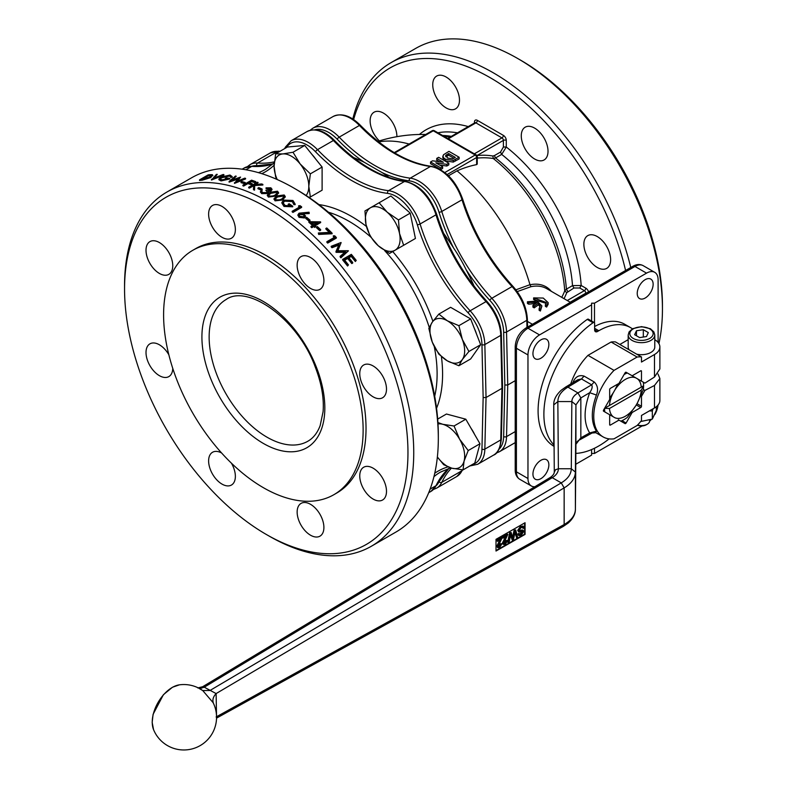 <?xml version="1.0" encoding="UTF-8"?>
<svg xmlns="http://www.w3.org/2000/svg" width="787" height="787" viewBox="0 0 787 787"><rect width="100%" height="100%" fill="white"/><g stroke="black" fill="none" stroke-linecap="round" stroke-linejoin="round"><path stroke-width="1.18" d="M124.553 288.996L124.553 285.661A204.482 118.06 60 0 1 166.903 192.048L191.487 177.852A204.482 118.06 60 0 1 293.728 187.985A204.482 118.06 60 0 1 438.32 438.428A204.482 118.06 60 0 1 395.969 532.032L371.395 546.227A204.482 118.06 60 0 1 269.144 536.095L266.252 534.432A200.4 115.699 60 0 1 124.553 288.996A200.4 115.699 60 0 1 266.262 207.188A200.4 115.699 60 0 1 407.961 452.623A200.4 115.699 60 0 1 266.252 534.432M166.903 192.048A204.482 118.06 60 0 1 371.395 310.108A204.482 118.06 60 0 1 371.395 546.227M223.882 174.576L223.882 175.176L211.536 180.007A204.482 118.06 -120 0 0 211.428 179.997L216.425 174.36A204.482 118.06 60 0 1 217.261 174.35L213.316 178.334L223.046 174.517A204.482 118.06 60 0 1 223.882 174.576L211.536 179.406A204.482 118.06 -120 0 0 211.428 179.397M217.261 174.35L214.28 177.96M227.05 179.21A204.482 118.06 -120 0 0 225.22 178.944L226.105 177.832A204.482 118.06 60 0 1 229.774 178.393L221.029 180.312L221.029 180.912L229.774 178.993L229.774 178.393M221.029 180.912L218.894 179.731L218.914 178.944L221.029 180.312M218.914 178.944L220.773 177.173L229.991 175.029L232.185 176.583L232.185 177.183L230.886 177.439L229.076 175.54L230.886 177.439M220.222 179.062L221.58 177.813L229.076 176.14M245.574 178.364L245.574 178.964L234.556 183.361A204.482 118.06 -120 0 0 234.447 183.332L238.471 178.265L229.194 181.522A204.482 118.06 -120 0 0 229.076 181.502L235.451 176.042A204.482 118.06 60 0 1 236.248 176.19L231.585 180.203L240.478 177.085A204.482 118.06 60 0 1 240.586 177.105L236.749 181.354L244.777 178.147A204.482 118.06 60 0 1 245.574 178.364L234.556 182.761A204.482 118.06 -120 0 0 234.447 182.732M238.471 178.865L229.194 182.122A204.482 118.06 -120 0 0 229.076 182.102L229.076 181.502M236.248 176.19L232.775 179.78M240.586 177.105L237.595 181.02M241.009 182.053L241.009 182.653A204.482 118.06 -120 0 1 244.344 183.656L245.239 183.145L245.239 182.535L244.344 183.056A204.482 118.06 -120 0 0 241.009 182.053L241.894 181.541A204.482 118.06 60 0 1 245.239 182.535M262.868 184.414L262.868 185.014L254.713 185.535L254.526 190.159A204.482 118.06 -120 0 0 253.483 189.726L253.65 185.102L249.459 187.522A204.482 118.06 -120 0 0 248.682 187.227L257.359 182.21A204.482 118.06 60 0 1 258.136 182.505L254.831 184.414L261.756 183.951A204.482 118.06 60 0 1 262.868 184.414L254.713 184.935L254.526 189.559A204.482 118.06 -120 0 0 253.483 189.126M248.682 187.227L248.682 187.827A204.482 118.06 -120 0 1 249.459 188.123L253.621 185.712M256.031 184.325L258.136 182.505M257.92 188.103L257.92 188.703A204.482 118.06 -120 0 1 261.254 190.179L262.14 189.667L262.14 189.067L261.254 189.578A204.482 118.06 -120 0 0 257.92 188.103L258.805 187.591A204.482 118.06 60 0 1 262.14 189.067M290.472 206.371A204.482 118.06 -120 0 0 288.17 204.807L289.055 203.695A204.482 118.06 60 0 1 292.725 206.204L283.979 205.84L283.979 206.44L292.725 206.804L292.725 206.204M281.864 203.076L283.979 205.84M281.864 203.066L283.979 206.44M281.864 202.456L283.723 200.105L292.951 200.478L295.145 204.099L295.145 204.699L293.846 204.6L292.026 200.97L293.846 204.6M283.123 203.016L284.54 201.177L292.026 201.57M297.948 215.166L299.03 217.34L297.919 214.861L299.04 213.179L309.075 212.215L309.212 213.562L303.408 213.779M299.03 217.34L304.392 217.969L305.454 216.022M316.423 227.05L316.423 227.65A204.482 118.06 -120 0 1 319.758 230.739L320.643 230.217L320.643 229.617L319.758 230.129A204.482 118.06 -120 0 0 316.423 227.05L317.309 226.528A204.482 118.06 60 0 1 320.643 229.617M332.104 233.168L332.104 233.769L318.646 234.437L318.342 232.972L329.901 232.372A204.482 118.06 -120 0 0 325.877 228.466L326.762 227.955A204.482 118.06 60 0 1 332.104 233.168L318.646 233.837L318.342 232.972M329.31 232.391A204.482 118.06 -120 0 0 325.877 229.066L325.877 228.466M341.145 242.632L337.613 250.728L348.297 250.738A204.482 118.06 60 0 1 348.415 250.866L340.889 257.231A204.482 118.06 -120 0 0 340.112 256.306L345.523 251.732L336.147 251.732A204.482 118.06 -120 0 0 335.97 251.535L339.079 244.423L331.996 247.128A204.482 118.06 -120 0 0 331.209 246.282L341.037 242.514A204.482 118.06 60 0 1 341.145 242.632L337.613 251.328M348.415 250.866L340.889 257.831A204.482 118.06 -120 0 0 340.112 256.906L340.112 256.306M345.523 252.332L336.147 252.332A204.482 118.06 -120 0 0 335.97 252.135L335.97 251.535M339.079 245.023L331.996 247.728A204.482 118.06 -120 0 0 331.209 246.882L331.209 246.282M344.676 260.202L347.677 258.47A204.482 118.06 -120 0 1 351.789 263.576L352.684 263.055L352.684 262.455L351.789 262.966A204.482 118.06 -120 0 0 347.677 257.861L344.342 259.789A204.482 118.06 60 0 1 348.454 264.894L347.559 265.406A204.482 118.06 -120 0 0 342.67 259.366L351.346 254.349A204.482 118.06 60 0 1 356.236 260.399L355.35 260.92A204.482 118.06 -120 0 0 351.238 255.814L348.562 257.349A204.482 118.06 60 0 1 352.684 262.455M342.67 259.366L342.67 259.966A204.482 118.06 -120 0 1 347.559 266.016L348.454 264.894M348.897 257.762L351.238 256.414A204.482 118.06 -120 0 1 355.35 261.52L356.236 260.399M327.658 243.104L327.658 242.504A204.482 118.06 -120 0 0 326.88 241.688L326.88 242.288A204.482 118.06 -120 0 1 327.658 243.104L336.334 238.087L336.334 237.487A204.482 118.06 60 0 0 334.721 235.825L333.324 235.825L333.324 236.425A204.482 118.06 -120 0 1 334.288 237.408M312.557 225.495A204.482 118.06 -120 0 0 308.858 222.288L308.858 221.688L320.486 221.836A204.482 118.06 60 0 1 320.643 221.973L314.643 225.436A204.482 118.06 60 0 1 315.646 226.341L314.751 226.853A204.482 118.06 -120 0 0 313.747 225.958L311.75 227.109A204.482 118.06 -120 0 0 310.973 226.42L312.97 225.259A204.482 118.06 -120 0 0 308.858 221.688M315.046 225.81L320.643 222.573L320.643 221.973M310.973 226.42L310.973 227.02A204.482 118.06 -120 0 1 311.75 227.709L313.747 226.558A204.482 118.06 -120 0 1 314.751 227.453L315.646 226.341M305.74 217.832L305.74 218.432A204.482 118.06 -120 0 1 309.075 221.206L309.97 220.694L309.97 220.094L309.075 220.606A204.482 118.06 -120 0 0 305.74 217.832L306.635 217.32A204.482 118.06 60 0 1 309.97 220.094M292.951 212.431L292.951 211.821A204.482 118.06 -120 0 0 292.174 211.26L292.174 211.86A204.482 118.06 -120 0 1 292.951 212.431L301.628 207.414L301.628 206.814A204.482 118.06 60 0 0 300.024 205.653L298.627 205.8L298.627 206.401A204.482 118.06 -120 0 1 299.493 207.03M274.033 199.062L275.057 200.842L282.602 200.016L285.219 196.829M267.364 195.392L268.377 197.075L275.932 196.091L278.549 192.953M266.813 188.821L266.813 188.221A204.482 118.06 -120 0 0 266.036 187.857L266.036 188.457A204.482 118.06 -120 0 1 266.813 188.821L269.961 188.919L269.961 188.319L270.344 189.962L265.809 190.208L267.246 191.959M269.961 188.919L270.738 189.569M260.487 191.93L261.697 193.651L267.501 193.533L268.524 192.382L268.328 191.477L271.122 190.956L271.928 189.46M267.501 193.533L268.524 192.382L268.328 191.477M261.618 192.185L262.14 190.572A204.482 118.06 60 0 0 261.363 190.208L260.438 191.635L261.697 193.051L267.501 192.933M242.898 185.191L242.898 185.791A204.482 118.06 -120 0 1 243.675 186.047L247.905 183.607A204.482 118.06 -120 0 1 251.358 184.807L252.243 184.296L252.243 183.696L251.358 184.207A204.482 118.06 -120 0 0 247.905 183.007L243.675 185.447A204.482 118.06 -120 0 0 242.898 185.191L251.574 180.174A204.482 118.06 60 0 1 255.805 181.64L254.909 182.151A204.482 118.06 -120 0 0 251.466 180.951L248.79 182.495A204.482 118.06 60 0 1 252.243 183.696M249.449 182.712L251.466 181.551A204.482 118.06 -120 0 1 254.909 182.751L255.805 181.64M202.21 180.213L202.21 179.613A204.482 118.06 -120 0 0 199.524 179.859L199.524 180.469A204.482 118.06 -120 0 1 202.21 180.213L210.867 177.547L212.392 175.265M632.404 328.828A63.393 36.596 120 0 0 630.515 327.599A63.393 36.596 120 0 0 598.818 330.737L597.52 331.484L594.628 329.822A4.092 2.361 120 0 0 595.474 331.691A4.092 2.361 120 0 0 597.52 331.484M594.628 329.822L594.628 323.487A2.046 1.18 -60 0 0 594.205 322.542L588.42 319.207A2.046 1.18 -60 0 0 587.25 319.404L593.034 322.749A2.046 1.18 -60 0 1 594.205 322.542M593.034 322.749A77.706 44.859 120 0 0 553.763 444.812M575.858 453.391A77.706 44.859 120 0 0 609.118 438.871M624.77 423.445A77.706 44.859 120 0 0 625.429 422.649M553.773 446.209A77.706 44.859 -60 0 1 541.338 387.529A77.706 44.859 -60 0 1 587.25 319.404M594.628 326.507A63.393 36.596 -60 0 1 624.73 324.254L630.515 327.599M594.49 448.246L594.49 453.45L591.598 453.45M642.133 425.944L594.49 453.45M658.011 405.108A16.36 9.444 -60 0 1 654.882 414.483M651.272 419.501A16.36 9.444 -60 0 1 649.649 421.114M534.855 486.74A16.36 9.444 -60 0 1 531.363 485.982A16.36 9.444 -60 0 1 527.969 478.496L527.969 354.947A16.36 9.444 -60 0 1 539.538 334.908L591.598 304.854L591.598 303.182L594.49 303.182L646.54 273.138A16.36 9.444 -60 0 1 654.715 272.322A16.36 9.444 -60 0 1 658.109 279.808L658.109 342.463M594.49 303.182L594.49 322.837M637.234 293.433A11.244 6.493 -60 0 1 642.143 282.11A11.244 6.493 -60 0 1 650.81 279.1A11.244 6.493 -60 0 1 650.81 292.085A11.244 6.493 -60 0 1 639.556 298.578A11.244 6.493 -60 0 1 637.234 293.433M399.521 233.493L403.662 245.269L395.025 250.246A24.535 14.166 -120 0 0 399.521 233.493A24.535 14.166 -120 0 0 387.253 212.234L398.478 219.927L399.521 233.493M389.496 253.444L378.272 245.76A24.535 14.166 -120 0 0 395.025 250.246L389.496 253.444M370.146 236.287L365.994 224.511A24.535 14.166 -120 0 0 378.272 245.76L370.146 236.287M370.49 207.748L379.127 202.761L387.253 212.234A24.535 14.166 -120 0 0 370.49 207.748A24.535 14.166 -120 0 0 365.994 224.511L364.952 210.946L370.49 207.748M398.478 219.927L410.224 213.139L390.873 195.973L379.127 202.761M410.224 213.139L415.418 238.481L403.662 245.269M300.132 163.942L310.363 173.838L308.809 186.303A24.535 14.166 -120 0 0 300.132 163.942A24.535 14.166 -120 0 0 282.779 153.927L293.01 152.255L300.132 163.942M306.104 195.491A24.535 14.166 -120 0 0 308.809 186.303L310.363 196.976L308.809 197.291M276.847 179.377L275.657 176.937L274.102 166.264L275.657 153.809L282.779 153.927A24.535 14.166 -120 0 0 274.102 166.264A24.535 14.166 -120 0 0 277.231 179.544M293.01 152.255L304.756 145.467L287.412 147.021L275.657 153.809M304.756 145.467L322.109 167.06L310.363 173.838M322.109 167.06L322.109 190.188L310.363 196.976M312.016 154.498A22.498 12.986 60 0 1 315.587 158.944M437.375 456.932A24.535 14.166 -120 0 0 451.807 468.186L443.681 464.704L437.375 456.991M464.074 461.103L463.031 469.888L451.807 468.186A24.535 14.166 -120 0 0 464.074 461.103A24.535 14.166 -120 0 0 459.588 439.156L468.216 450.538L464.074 461.103M437.926 422.55L442.825 424.301A24.535 14.166 -120 0 0 438.005 423.957M454.05 425.993L459.588 439.156A24.535 14.166 -120 0 0 442.825 424.301L454.05 425.993L465.806 419.205L479.972 443.75L468.216 450.538M479.972 443.75L474.787 463.1L463.031 469.888M437.68 419.087L446.455 414.021L465.806 419.205M471.157 428.472A22.498 12.986 60 0 1 474.62 434.483M462.343 359.511L458.89 365.739L447.321 360.849A24.535 14.166 -120 0 0 462.343 359.511A24.535 14.166 -120 0 0 462.343 339.472L468.904 351.494L462.343 359.511M438.851 354.18L432.289 342.158A24.535 14.166 -120 0 0 447.321 360.849L438.851 354.18M428.836 328.356L432.289 322.129A24.535 14.166 -120 0 0 432.289 342.158L428.836 328.356M447.321 320.781L458.89 325.67L462.343 339.472A24.535 14.166 -120 0 0 447.321 320.781A24.535 14.166 -120 0 0 432.289 322.129L438.851 314.102L447.321 320.781M438.851 314.102L450.607 307.314L470.636 318.883L458.89 325.67M470.636 318.883L480.66 344.706L468.904 351.494M480.66 344.706L470.636 358.961L458.89 365.739M474.404 328.592A22.498 12.986 60 0 1 476.469 333.904M163.598 314.879A141.099 81.464 60 0 1 192.815 250.286A141.099 81.464 60 0 1 333.914 331.75A141.099 81.464 60 0 1 333.914 494.669A141.099 81.464 60 0 1 225.18 456.863A141.099 81.464 60 0 1 163.598 314.879M502.549 387.489L501.949 388.335L500.758 439.933A34.766 20.069 60 0 1 493.567 455.112C497.62 453.735 500.217 448.403 501.358 439.107A2.046 1.21 -178.7 0 1 500.758 439.933L484.851 449.111L486.041 397.524L501.949 388.335L500.758 335.37A2.046 1.151 178.7 0 0 501.358 334.534L502.549 387.489L501.358 439.107M450.764 249.784L463.327 271.535M436.618 214.103A2.046 0.61 162.8 0 1 435.988 214.812A137.007 79.103 -120 0 0 486.032 301.608L470.124 310.786A2.046 0.61 137.3 0 0 468.108 312.823A32.72 18.888 60 0 1 481.959 344.598A2.046 1.151 178.7 0 0 484.851 344.558A34.766 20.069 -120 0 0 470.124 310.786A137.007 79.103 60 0 1 420.091 223.99A34.766 20.069 -120 0 0 388.532 190.68A137.007 79.103 60 0 1 317.495 149.668A34.766 20.069 -120 0 0 291.101 140.765L307.009 131.586C315.489 127.691 324.598 130.603 334.337 140.312C358.144 164.424 381.764 178.088 405.216 181.325C419.392 184.748 429.859 195.678 436.618 214.103C447.046 246.862 463.818 275.962 486.956 301.411A2.046 0.61 137.3 0 0 486.032 301.608A34.766 20.069 60 0 1 500.758 335.37L484.851 344.558L486.041 397.524L483.149 397.524L481.959 449.072A32.72 18.888 60 0 1 472.357 464.507M221.993 237.29A18.918 10.92 60 0 1 209.637 220.626A18.918 10.92 60 0 1 212.529 205.466A18.918 10.92 60 0 1 231.447 216.386A18.918 10.92 60 0 1 231.447 238.225A18.918 10.92 60 0 1 221.993 237.29M373.127 396.835A18.918 10.92 60 0 1 360.771 380.17A18.918 10.92 60 0 1 363.673 365.011A18.918 10.92 60 0 1 382.58 375.93A18.918 10.92 60 0 1 382.58 397.769A18.918 10.92 60 0 1 373.127 396.835M310.521 535.209A18.918 10.92 60 0 1 298.165 518.544A18.918 10.92 60 0 1 301.067 503.385A18.918 10.92 60 0 1 319.984 514.304A18.918 10.92 60 0 1 319.984 536.144A18.918 10.92 60 0 1 310.521 535.209M172.756 368.385A18.918 10.92 60 0 1 168.841 376.599A18.918 10.92 60 0 1 159.387 375.665A18.918 10.92 60 0 1 147.031 359A18.918 10.92 60 0 1 149.933 343.84A18.918 10.92 60 0 1 168.831 354.74M231.457 463.209A18.918 10.92 60 0 1 231.447 485.038A18.918 10.92 60 0 1 221.993 484.094A18.918 10.92 60 0 1 209.637 467.429A18.918 10.92 60 0 1 212.529 452.269A18.918 10.92 60 0 1 221.6 452.987M373.127 499.066A18.918 10.92 60 0 1 360.771 482.401A18.918 10.92 60 0 1 363.673 467.242A18.918 10.92 60 0 1 382.58 478.162A18.918 10.92 60 0 1 382.58 500.001A18.918 10.92 60 0 1 373.127 499.066M310.521 288.406A18.918 10.92 60 0 1 298.165 271.741A18.918 10.92 60 0 1 301.067 256.582A18.918 10.92 60 0 1 319.984 267.501A18.918 10.92 60 0 1 319.984 289.341A18.918 10.92 60 0 1 310.521 288.406M159.387 273.433A18.918 10.92 60 0 1 147.031 256.769A18.918 10.92 60 0 1 149.933 241.609A18.918 10.92 60 0 1 168.841 252.529A18.918 10.92 60 0 1 168.841 274.368A18.918 10.92 60 0 1 159.387 273.433M293.728 187.985L296.62 189.657A200.4 115.699 60 0 1 438.32 435.083L438.32 438.428M192.815 250.286L195.707 248.613A141.099 81.464 60 0 1 336.806 330.078A141.099 81.464 60 0 1 336.806 492.996L333.914 494.669M389.319 177.596A173.809 100.352 -120 0 0 382.138 172.609L364.381 162.358A173.809 100.352 -120 0 0 353.461 157.538M474.108 286.143A173.809 100.352 -120 0 0 466.219 269.862C462.461 262.169 458.27 254.919 453.656 248.112A173.809 100.352 -120 0 0 443.504 233.129M532.947 474.059A11.244 6.493 -60 0 1 537.855 462.746A11.244 6.493 -60 0 1 546.522 459.726A11.244 6.493 -60 0 1 546.522 472.721A11.244 6.493 -60 0 1 535.268 479.214A11.244 6.493 -60 0 1 532.947 474.059M532.947 353.638A11.244 6.493 -60 0 1 537.855 342.325A11.244 6.493 -60 0 1 546.522 339.305A11.244 6.493 -60 0 1 546.522 352.291A11.244 6.493 -60 0 1 535.268 358.793A11.244 6.493 -60 0 1 532.947 353.638M575.769 464.261L591.598 455.122L591.598 449.564M591.598 321.037L591.598 304.854M625.586 270.492A200.4 115.699 -120 0 0 487.635 76.241A200.4 115.699 -120 0 0 353.638 119.555M534.648 159.013A18.918 10.92 60 0 1 522.293 142.339A18.918 10.92 60 0 1 525.185 127.189A18.918 10.92 60 0 1 544.102 138.109A18.918 10.92 60 0 1 544.102 159.948A18.918 10.92 60 0 1 534.648 159.013M379.393 140.912A18.918 10.92 60 0 1 374.051 112.216A18.918 10.92 60 0 1 388.778 117.44A18.918 10.92 60 0 1 396.874 136.692M446.111 107.898A18.918 10.92 60 0 1 433.755 91.223A18.918 10.92 60 0 1 436.657 76.073A18.918 10.92 60 0 1 455.565 86.993A18.918 10.92 60 0 1 455.565 108.832A18.918 10.92 60 0 1 446.111 107.898M597.244 267.442A18.918 10.92 60 0 1 584.889 250.778A18.918 10.92 60 0 1 587.791 235.618A18.918 10.92 60 0 1 606.708 246.538A18.918 10.92 60 0 1 606.708 268.377A18.918 10.92 60 0 1 597.244 267.442M450.095 137.086A123.638 71.381 -120 0 0 449.869 137.036L449.869 137.036A146.205 146.205 0 0 0 443.386 135.954M475.073 122.87L474.895 122.762A2.046 1.18 60 0 1 475.919 122.87L501.949 137.892A2.046 1.18 60 0 1 503.395 140.401L503.395 147.021L506.287 147.021L506.287 140.401A4.092 2.361 -120 0 0 503.395 135.394L477.365 120.362A4.092 2.361 -120 0 0 474.472 122.034L474.472 123.008M501.683 154.409L506.287 147.021A128.822 74.381 -120 0 1 581.18 285.494L572.503 285.622A122.693 70.84 -120 0 0 501.683 154.409L500.502 152.088L494.374 155.619L495.564 157.951L501.683 154.409M494.374 155.619L492.829 155.993L493.292 158.531L495.564 157.951A122.693 70.84 -120 0 1 566.384 289.163L564.732 290.865A123.638 71.381 -120 0 0 493.292 158.531A144.513 83.432 -60 0 0 477.916 158.049L477.237 156.977M492.829 155.993A146.539 84.603 120 0 0 477.237 155.492L477.138 156.052M477.237 158.098L477.916 158.049M506.287 140.401A2.046 1.18 180 0 0 503.395 140.401L476.932 155.6M409.112 144.051A145.182 83.825 -120 0 0 378.704 141.896M447.173 174.527L476.637 157.508L476.637 164.621L477.237 164.07L477.237 156.682A2.046 2.046 0 0 0 476.214 154.911A2.046 1.18 -60 0 0 475.2 155.009A2.046 1.18 60 0 1 476.637 157.508A2.046 1.18 0 0 0 477.237 156.682M476.637 164.621A142.732 82.409 120 0 0 457.04 170.858L448.511 175.776M551.303 291.308A56.467 32.601 120 0 0 529.976 284.766L529.966 284.687A145.182 83.825 -120 0 0 457.04 170.858M517.226 291.603L530.969 286.684L529.976 284.766M529.966 284.687L515.888 289.813M588.519 291.888A4.092 2.361 -120 0 0 585.813 288.16L581.18 285.494L579.744 287.993L584.367 290.669A2.046 1.18 60 0 1 585.813 293.167L585.813 293.453M561.741 297.338A145.861 84.209 180 0 0 564.732 290.865L566.729 292.675L573.949 287.993L579.744 287.993M546.257 303.369L533.616 299.552L533.616 297.88L546.414 302.533L545.371 304.667L546.631 305.395L548.155 302.611L543.256 298.057L533.616 297.88M548.155 302.611L548.155 304.284L546.631 307.068L545.371 306.33L545.371 304.667M541.928 305.936L540.384 311.022L539.125 310.294L539.125 308.602L540.384 309.33L541.928 305.936L537.039 301.096L527.438 301.765L528.707 302.493L537.255 302.415A57.254 33.054 120 0 0 532.917 305.425L534.216 306.173A57.254 33.054 -60 0 1 538.554 303.162L540.197 306.015L539.125 308.602M540.079 306.861L538.554 304.835A55.208 31.873 120 0 0 534.216 307.865L532.917 307.117L532.917 305.425M535.563 303.516L528.707 304.185L527.438 303.448L527.438 301.765M466.219 269.862A139.053 80.284 -120 0 0 489.789 300.3A32.72 18.888 60 0 1 503.65 332.075L504.841 385L507.733 385L515.21 380.682M534.885 298.607L534.885 300.28M546.631 305.395L546.631 307.068M540.384 309.33L540.384 311.022M538.554 303.162L538.554 304.835M534.216 306.173L534.216 307.865M528.707 302.493L528.707 304.185M442.825 156.072L443.534 157.744L445.383 159.171L453.233 160.42L459.136 157.233L448.944 151.35L443.465 154.773L442.825 157.774L442.825 156.141M455.358 157.43L452.633 158.885L447.606 158.01L445.924 155.206L448.61 153.534L455.358 157.43M445.501 155.983L445.924 155.206L445.924 156.78M442.825 157.744L443.534 159.417L445.383 160.843L453.233 162.092L459.136 158.905L459.136 157.233M453.902 158.266L448.61 155.206L445.924 156.879M448.61 155.206L448.61 153.534M446.829 164.345L448.816 163.194L438.625 157.311L436.726 158.403L443.415 162.27L432.594 160.794L430.538 161.974L440.73 167.867L442.638 166.765L435.801 162.82L446.829 164.345L446.829 166.018L439.608 165.014M439.618 161.748L436.726 160.076L436.726 158.403M446.829 166.018L448.816 164.867L448.816 163.194M440.73 167.867L440.73 169.53L442.638 168.438L442.638 166.765M440.73 169.53L430.538 163.647L430.538 161.974M658.926 343.624A204.482 118.06 -120 0 0 662.447 309.035L662.447 305.69A200.4 115.699 -120 0 0 520.748 60.255L517.856 58.592A204.482 118.06 -120 0 0 415.605 48.46L391.031 62.655A204.482 118.06 -120 0 0 352.812 119.014M662.447 309.035A204.482 118.06 -120 0 0 517.856 58.592M630.771 267.491A204.482 118.06 -120 0 0 391.031 62.655M497.394 541.367L500.955 539.331L497.404 546.434L497.974 547.722L499.666 547.457L502.027 543.699L499.696 546.601L498.328 545.942L502.195 537.639L497.394 540.384L497.394 541.367L496.813 540.049L501.614 537.305L502.195 537.639M498.683 546.739L498.328 545.942M524.034 527.831L523.276 526.277L521.21 526.631L518.249 530.812L519.489 532.14L522.558 531.51L522.843 532.091L521.161 534.304L519.381 533.724L518.466 534.334L519.046 535.632L521.201 535.258L523.768 531.491L522.735 530.261L520.03 530.881L519.174 530.192L520.984 527.743L522.548 527.398L523.129 528.441L524.034 527.831M518.515 531.786L519.489 532.14M522.558 531.51L521.978 531.176M519.794 534.589L518.81 533.389L517.885 533.999L518.466 534.334M523.276 530.399L522.155 529.936L523.276 530.399M518.594 529.858L519.174 530.192M515.672 529.926L514.678 530.497L512.927 538.839L511.176 532.494L510.242 533.035L508.254 542.518L509.228 541.958L510.724 533.92L512.327 540.187L513.488 539.528L515.19 531.363L516.606 537.737L517.6 537.177L515.672 529.926L514.098 530.163L514.678 530.497M503.041 538.141L506.592 536.104L503.05 543.207L503.611 544.496L505.313 544.23L507.674 540.472L505.333 543.374L503.965 542.715L507.831 534.412L503.041 537.157L503.041 538.141L502.46 536.823L507.261 534.078L507.831 534.412M504.319 543.512L503.965 542.715M498.437 546.483L500.532 543.778L502.027 543.699M497.394 540.384L496.813 540.049M497.709 547.496L496.823 546.109L499.902 539.931M501.112 544.112L500.532 543.778M518.908 531.805L517.669 530.477L520.355 526.444L523.021 526.188M519.558 534.334L522.263 531.766M518.81 535.426L517.885 533.999M519.45 530.546L522.155 529.936L523.188 531.156M523.129 528.441L522.322 527.349M512.327 540.187L510.478 535.337M516.606 537.737L514.954 532.671M513.144 537.737L512.563 537.403L514.098 530.163M511.176 532.494L509.661 532.701L510.242 533.035M508.254 542.518L507.674 542.184L509.661 532.701M503.355 544.27L502.47 542.882L505.549 536.704M507.674 540.472L506.169 540.551L506.749 540.885M504.083 543.266L506.169 540.551M503.041 537.157L502.46 536.823M637.44 425.167A6.611 3.817 -0 0 0 646.157 424.842L647.258 424.203A8.175 4.722 180 0 1 637.578 425.019M524.624 522.971L524.624 534.166L496.007 550.536M199.072 688.428L202.741 690.563L213.139 702.683M649.659 420.061L649.659 420.868A8.175 4.722 180 0 1 647.258 424.203M216.514 715.481L216.12 693.573C212.982 696.957 212.146 700.332 213.592 703.696M496.007 551.028L496.007 539.341L525.057 522.725L525.057 534.412L496.007 551.028M199.731 688.655L204.266 687.189L552.258 477.689L561.259 482.884L564.151 487.891L216.12 693.573L204.266 687.189C202.043 686.648 202.151 686.559 204.59 686.923M202.741 690.563L209.981 690.484L561.259 482.884C567.781 478.939 571.126 474.227 571.303 468.757L575.395 472.092L575.395 509.268C575.208 515.21 571.451 520.305 564.151 524.536L216.12 716.967M554.294 472.23L555.514 469.721L558.386 468.757C558.327 472.2 556.291 475.181 552.258 477.689L550.162 477.522L202.672 686.717L197.753 687.946M564.151 487.891C571.451 483.484 575.199 478.221 575.395 472.092L575.927 404.892L575.927 444.311C576.546 442.068 577.884 440.543 579.96 439.707L580.845 437.818L575.927 444.252L575.395 509.268C575.484 514.019 573.093 518.603 568.214 523.03L563.285 526.414L564.151 524.536L564.151 487.891M595.779 432.614L596.428 431.158L589.679 432.929L580.845 437.818L580.845 397.927L575.927 404.892L571.844 401.557L571.303 468.757L558.386 468.757L557.845 401.557C557.953 395.979 561.308 391.169 567.909 387.125L565.843 386.938L561.357 390.116C556.143 394.897 553.605 399.796 553.753 404.823L554.294 472.18M640.687 421.527L652.334 419.087L656.299 410.529L656.299 406.741M636.467 335.774L636.467 330.766L643.313 329.704L648.321 332.596L646.491 336.551L639.644 337.603L634.637 334.711L636.467 330.766M643.313 337.043L643.313 329.704M653.112 408.758L652.334 411.021L652.334 419.087M652.334 411.021L649.432 410.883M577.727 379.777L581.485 378.95L591.647 384.823L577.953 392.92C573.998 395.33 571.962 398.212 571.844 401.557L557.845 401.557L553.753 404.892L553.753 444.114M596.428 431.158C590.939 422.245 590.939 410.204 596.428 395.035C598.454 389.791 597.726 385.443 594.254 381.98L591.647 384.823C592.729 386.673 592.07 389.299 589.679 392.703C583.58 409.604 583.58 423.012 589.679 432.929L592.05 433.017M654.774 334.996L653.869 331.907L650.436 328.759L641.553 326.625L632.62 328.7L629.098 331.898L628.183 334.996A13.29 7.673 -0 0 0 632.079 340.417A13.29 7.673 -0 0 0 646.57 342.079A13.29 7.673 -0 0 0 654.774 334.996L654.774 347.018A13.29 7.673 180 0 1 636.673 354.17M629.088 349.792A13.29 7.673 180 0 1 628.183 347.018L628.183 334.996M596.428 395.035L589.679 392.703L580.845 397.927L577.953 392.92L567.909 387.125L581.485 378.95L584.082 376.107C579.202 374.73 575.602 376.589 573.29 381.675L573.93 382.069M573.29 381.675L572.926 382.669M609.472 408.492L604.544 408.335L643.579 385.797L641.257 390.145L609.472 408.492A22.548 13.015 120 0 0 613.319 416.835L614.903 417.749A22.548 13.015 120 0 0 635.817 405.679L637.401 402.934A22.548 13.015 120 0 0 641.257 390.145M604.593 408.305L643.579 385.797A27.604 15.937 120 0 0 643.313 382.207L635.817 377.878A22.548 13.015 120 0 0 614.903 389.949L613.319 392.693A22.548 13.015 120 0 0 609.472 405.492M643.373 382.649L643.963 382.58M647.052 381.764L649.118 380.446M636.25 404.931L640.756 407.538L632.158 412.496L626.088 423.022A1.023 0.59 120 0 1 625.065 423.613L618.985 420.11L610.387 425.069L609.669 424.655L609.669 414.729L603.59 411.217A1.023 0.59 120 0 1 603.59 410.037L609.669 399.511L609.669 389.585A1.023 0.59 120 0 1 610.387 388.335L618.985 383.377L625.065 372.851A1.023 0.59 120 0 1 626.088 372.261L632.158 375.773L640.756 370.805L641.474 371.228L641.474 381.144L644.917 383.131L654.489 377.022L654.489 354.524A18.406 10.625 -0 0 0 659.88 347.018A18.406 10.625 -0 0 0 654.774 339.669M619.861 344.47L628.183 339.659M654.489 354.524L641.474 362.04L641.474 356.944L615.454 341.922A44.987 25.971 -60 0 0 611.096 342.02L637.116 357.042L614.027 370.372L587.997 355.35L611.096 342.02M641.474 356.944A44.987 25.971 120 0 0 637.116 357.042M614.027 370.372A44.987 25.971 120 0 0 603.078 436.893A44.987 25.971 120 0 0 614.027 438.831L637.116 425.501A44.987 25.971 120 0 0 641.474 420.563L641.474 415.467L654.489 407.951L654.489 385.463L644.917 390.411L641.474 396.363L641.474 406.289L636.968 403.682M570.732 383.997A44.987 25.971 -60 0 1 587.997 355.35M657.971 373.973L659.88 378.508L659.88 400.445A18.406 10.625 180 0 1 654.489 407.951M659.88 378.508L654.489 385.463M654.489 377.022L659.88 368.946L659.88 347.018M640.756 407.538A1.023 0.59 120 0 0 641.474 406.289M609.669 424.655A1.023 0.59 120 0 0 610.387 425.069M641.474 371.228A1.023 0.59 120 0 0 640.756 370.805M635.817 405.679L627.308 417.415A27.604 15.937 120 0 1 620.815 421.163M614.903 417.749L609.669 414.729M637.401 402.934L643.313 389.703A27.604 15.937 120 0 0 643.579 385.797M604.544 408.394A27.604 15.937 120 0 0 604.809 411.926M608.99 414.336L613.319 416.835M613.319 392.693L609.669 398.202M641.257 387.135A22.548 13.015 120 0 0 637.401 378.793M635.817 377.878L627.308 372.969A27.604 15.937 120 0 0 624.111 374.494M617.844 384.036L614.903 389.949M626.078 372.261L627.308 372.969M631.489 412.113L632.158 412.496M618.985 420.11L618.307 419.717M644.917 390.411L643.333 389.506M641.474 396.363L640.805 395.969M640.805 380.76L641.474 381.144M355.35 261.52L355.35 260.92M351.238 256.414L351.238 255.814M351.789 263.576L351.789 262.966M347.677 258.47L347.677 257.861M347.559 266.016L347.559 265.406M340.889 257.831L340.889 257.231M336.147 252.332L336.147 251.732M331.996 247.728L331.996 247.128M326.88 241.688L334.662 237.192A204.482 118.06 -120 0 0 333.324 235.825M327.658 242.504L336.334 237.487M318.646 234.437L318.646 233.837M319.758 230.739L319.758 230.129M314.751 227.453L314.751 226.853M311.75 227.709L311.75 227.109M313.747 226.558L313.747 225.958M311.278 222.485A204.482 118.06 60 0 1 313.865 224.748L317.633 222.573L311.278 222.485M316.62 223.154L311.977 223.085M309.075 221.206L309.075 220.606M309.212 212.962L303.408 213.179L305.474 216.327M299.03 216.74L304.392 217.369L305.474 215.727M299.955 216.258L299.119 214.851L299.788 213.798L303.339 214.221L304.225 215.727L303.566 216.769L299.955 216.258M304.392 217.969L304.392 217.369M299.168 215.166L299.788 214.398L303.339 214.821L303.339 214.221M303.339 214.821L304.195 216.022M299.788 214.398L299.788 213.798M292.174 211.26L299.955 206.765A204.482 118.06 -120 0 0 298.627 205.8M292.951 211.821L301.628 206.814M284.54 201.177L284.54 200.577L292.026 200.97M288.17 204.207A204.482 118.06 -120 0 1 291.062 206.174L284.943 205.377L283.094 202.721L284.54 200.577M295.145 204.099L293.846 204M276.709 195.924L273.994 198.767L275.057 200.242L282.602 199.416L285.258 196.524L284.176 194.979L276.709 195.924M283.31 195.501L284.048 196.593L281.825 198.944L279.316 199.996L275.971 199.741L275.224 198.649L277.486 196.376L283.31 195.501L283.999 196.907M275.057 200.842L275.057 200.242M282.602 200.016L282.602 199.416M275.273 198.944L277.486 196.976L283.31 196.111M270.039 192.313L267.324 195.097L268.377 196.475L275.932 195.491L278.578 192.648L277.496 191.202L270.039 192.313M276.64 191.733L277.378 192.756L275.155 195.048L272.646 196.13L269.292 195.973L268.554 194.95L270.817 192.717L276.64 191.733L277.319 193.071M268.377 197.075L268.377 196.475M275.932 196.091L275.932 195.491M268.603 195.245L270.817 193.317L276.64 192.333M271.122 190.956L271.977 189.165L270.846 187.798L266.036 187.857M268.328 190.877L268.524 191.772L268.328 190.877L271.122 190.356M261.697 193.651L261.697 193.051M265.809 190.208L267.305 191.654L266.645 192.579L262.602 192.549L261.618 191.487M261.618 191.585L262.14 190.572M270.817 189.874L270.817 189.264L270.344 189.962M266.813 188.221L269.961 188.319M261.254 190.179L261.254 189.578M249.459 188.123L249.459 187.522M254.526 190.159L254.526 189.559M254.713 185.535L254.713 184.935M254.909 182.751L254.909 182.151M251.466 181.551L251.466 180.951M251.358 184.807L251.358 184.207M243.675 186.047L243.675 185.447M247.905 183.607L247.905 183.007M244.344 183.656L244.344 183.056M229.194 182.122L229.194 181.522M234.556 183.361L234.556 182.761M221.58 177.813L221.58 177.213L229.076 175.54M225.22 178.344A204.482 118.06 -120 0 1 228.102 178.777L221.983 179.81L220.144 178.777L221.58 177.213M232.185 176.583L230.886 176.839M211.536 180.007L211.536 179.406M210.867 177.547L212.392 174.665L209.952 174.684A204.482 118.06 60 0 0 208.201 174.852L199.524 179.859M212.903 175.727L212.392 174.665M202.21 179.613L210.867 176.947M202.436 179.151L208.083 175.885A204.482 118.06 -120 0 1 208.693 175.826L208.693 175.226A204.482 118.06 -120 0 0 208.083 175.285L201.187 179.269A204.482 118.06 60 0 1 202.19 179.17L210.09 176.967L211.123 175.167L211.673 175.54M208.693 175.226L211.123 175.167L211.516 175.895M208.083 175.885L208.083 175.285M208.693 175.826L211.123 175.767M598.818 330.737L594.628 328.317M209.145 336.993A81.799 47.22 -120 0 0 244.846 419.314A81.799 47.22 -120 0 0 307.874 441.222C313.285 438.143 317.377 432.948 320.161 425.619L323.093 411.66C324.116 398.153 321.519 383.308 315.292 367.116C297.899 318.686 247.374 283.851 226.085 299.552A81.799 47.22 -120 0 0 209.145 336.993M201.915 336.993A86.904 50.171 -120 0 0 294.092 451.669A86.904 50.171 -120 0 0 294.092 328.759A86.904 50.171 -120 0 0 201.915 336.993M405.216 181.325A2.046 1.535 97 0 0 404.439 181.502A34.766 20.069 60 0 1 435.988 214.812L420.091 223.99A2.046 0.61 162.8 0 1 417.317 224.728A139.053 80.284 -120 0 0 468.108 312.823M334.337 140.312A2.046 0.669 135.9 0 0 333.403 140.489A137.007 79.103 -120 0 0 404.439 181.502L388.532 190.68A2.046 1.535 97 0 0 387.617 193.376A32.72 18.888 60 0 1 417.317 224.728M307.009 131.586A34.766 20.069 60 0 1 333.403 140.489L317.495 149.668A2.046 0.669 135.9 0 0 315.518 151.753A139.053 80.284 -120 0 0 387.617 193.376M242.15 169.185L244.265 167.965L252.529 166.205A2.046 1.554 94.1 0 0 251.801 166.372A137.007 79.103 -120 0 0 273.02 163.932M244.265 167.965A34.766 20.069 60 0 1 251.801 166.372L245.928 169.776M436.51 485.166A2.046 1.554 -154.3 0 1 435.988 485.707A34.766 20.069 60 0 1 430.833 491.482L436.51 485.166L448.865 468.363M448.797 468.393A137.007 79.103 -120 0 0 435.988 485.707L430.135 489.091M433.952 476.656A137.007 79.103 60 0 1 440.435 472.131L450.587 467.832M469.396 466.052L477.66 464.291A34.766 20.069 -120 0 0 484.851 449.111A2.046 1.21 -178.7 0 1 481.959 449.072M481.959 344.598L483.149 397.524M291.101 140.765L285.425 147.09A2.046 1.554 25.7 0 0 285.415 148.172M286.507 147.543A32.72 18.888 60 0 1 315.518 151.753M261.815 173.671A139.053 80.284 -120 0 0 274.122 165.201M274.25 162.801L265.593 169.303A137.007 79.103 60 0 1 258.431 172.658M447.941 466.888A139.053 80.284 -120 0 0 434.758 473.223M318.971 204.6A128.724 74.322 60 0 1 366.437 226.449M392.733 251.574A128.724 74.322 60 0 1 432.889 321.293M441.418 356.639A128.724 74.322 60 0 1 436.549 408.266M328.484 212.234A124.651 71.971 60 0 1 370.461 236.759M384.587 250.522A124.651 71.971 60 0 1 429.24 327.372M434.247 346.555A124.651 71.971 60 0 1 434.699 396.205M443.16 474.443A139.053 80.284 -120 0 0 439.008 481.772A32.72 18.888 60 0 1 436.303 485.579M252.115 166.175A32.72 18.888 60 0 1 256.719 165.732A139.053 80.284 -120 0 0 264.953 165.791M314.859 129.796A32.72 18.888 60 0 1 337.21 139.23A139.053 80.284 -120 0 0 364.381 162.358M382.138 172.609A139.053 80.284 -120 0 0 409.309 180.853A32.72 18.888 60 0 1 439.008 212.205A139.053 80.284 -120 0 0 453.656 248.112M504.841 385L503.65 436.549A32.72 18.888 60 0 1 499.037 449.21M531.363 485.982L519.794 479.313A16.36 9.444 -60 0 1 516.41 471.816L516.41 348.267A16.36 9.444 -60 0 1 527.969 328.228L634.971 266.459L646.54 273.138M632.925 266.252C636.624 264.176 640.028 263.979 643.156 265.642A16.36 9.444 -60 0 0 634.971 266.459A4.092 2.361 -120 0 0 632.925 266.252L525.923 328.031A4.092 2.361 60 0 1 527.969 328.228L539.538 334.908M525.923 328.031C519.331 332.478 515.76 338.666 515.21 346.595A4.092 2.361 0 0 0 516.41 348.267L527.969 354.947M515.21 346.595L515.21 470.154A4.092 2.361 0 0 0 516.41 471.816L527.969 478.496M468.255 126.599A128.822 74.381 -120 0 0 419.432 134.469M457.463 132.826A122.693 70.84 -120 0 0 437.897 132.787M451.345 136.367A122.693 70.84 -120 0 0 442.55 135.472M475.053 122.703A2.046 1.18 0 0 0 474.472 122.034M448.324 138.797L475.919 122.87A2.046 1.18 120 0 0 477.365 120.362M474.345 153.829L501.949 137.892A2.046 1.18 120 0 0 503.395 135.394M503.395 147.021L500.502 152.088M573.949 287.993L572.503 285.622L566.384 289.163L567.821 291.524M394.828 152.993L433.263 130.799A2.046 1.18 -120 0 0 432.24 130.701L394.238 152.639M530.969 286.684A55.208 31.873 -60 0 1 546.719 288.662L570.418 302.346M586.866 292.843A2.046 1.18 0 0 0 585.813 293.167L570.172 302.198M585.813 288.16A2.046 1.18 -60 0 1 584.367 290.669L567.279 300.526M564.013 298.647A147.897 85.389 0 0 0 566.729 292.675M532.406 324.283L527.428 321.411M503.65 436.549A2.046 1.21 1.3 0 0 506.543 436.598L507.733 385L506.543 332.035A2.046 1.151 178.7 0 1 503.65 332.075M439.008 212.205A2.046 0.61 162.8 0 0 441.773 211.467A137.007 79.103 60 0 0 491.816 298.263L512.062 286.576A34.766 20.069 60 0 1 526.788 320.348L506.543 332.035A34.766 20.069 -120 0 0 491.816 298.263A2.046 0.61 137.3 0 0 489.789 300.3M496.243 453.066L499.352 451.768A34.766 20.069 -120 0 0 506.543 436.598L515.21 431.591M439.008 481.772A2.046 1.554 25.7 0 0 441.773 482.372A137.007 79.103 60 0 1 451.443 468.088M337.21 139.23A2.046 0.669 135.9 0 1 339.187 137.145A137.007 79.103 60 0 0 410.224 178.157L430.459 166.47A34.766 20.069 60 0 1 462.018 199.78L441.773 211.467A34.766 20.069 -120 0 0 410.224 178.157A2.046 1.535 97 0 0 409.309 180.853M433.509 489.445L436.618 488.147A34.766 20.069 -120 0 0 441.773 482.372L462.018 470.685A34.766 20.069 60 0 1 456.853 476.46L462.54 470.134A2.046 1.554 -154.3 0 1 462.018 470.685A137.007 79.103 -120 0 1 462.431 469.839M526.995 327.412L526.788 320.348A2.046 1.151 -1.3 0 0 527.388 319.512C526.719 307.569 521.909 296.532 512.986 286.389A2.046 0.61 -42.7 0 0 512.062 286.576A137.007 79.103 -120 0 1 462.018 199.78A2.046 0.61 -17.2 0 0 462.648 199.081C455.889 180.646 445.422 169.726 431.246 166.303A2.046 1.535 -83 0 0 430.459 166.47A137.007 79.103 -120 0 1 359.433 125.458L339.187 137.145A34.766 20.069 -120 0 0 312.793 128.242L333.039 116.555A34.766 20.069 60 0 1 359.433 125.458A2.046 0.669 -44.1 0 1 360.367 125.281C350.628 115.581 341.509 112.669 333.039 116.555M274.329 161.856A137.007 79.103 60 0 1 257.585 163.037A2.046 1.554 94.1 0 0 256.719 165.732M270.295 152.934L278.559 151.173A2.046 1.554 94.1 0 0 277.831 151.35L257.585 163.037A34.766 20.069 -120 0 0 250.05 164.621L270.295 152.934A34.766 20.069 60 0 1 277.831 151.35A137.007 79.103 -120 0 0 279.719 151.458M526.926 326.487L527.526 325.641L527.388 319.512M444.822 172.54L475.2 155.009L433.263 130.799A2.046 1.18 -60 0 1 434.286 130.701A2.046 2.046 0 0 0 432.24 130.701M455.368 161.079L455.368 159.417M453.233 162.092L453.233 160.42M447.075 156.092L447.075 154.429M445.383 160.843L445.383 159.171M443.534 159.417L443.534 157.744M499.696 546.601L499.115 546.267M499.548 541.741L498.968 541.407M497.404 546.434L496.823 546.109M520.935 526.778L520.355 526.444M518.249 530.812L517.669 530.477M521.161 534.304L520.581 533.97M511.284 536.557L510.704 536.222M515.505 532.897L514.964 532.592M505.185 538.515L504.615 538.18M503.05 543.207L502.47 542.882M505.333 543.374L504.752 543.04M153.554 729.638A28.332 16.36 -60 0 1 152.235 722.141A28.332 16.36 -60 0 1 179.416 684.838L172.481 687.238L163.391 694.714L153.091 714.33L152.166 722.358L153.554 729.638A32.72 32.72 0 0 0 197.33 747.06A32.72 32.72 0 0 0 213.12 702.663M633.24 338.42A11.657 6.729 180 0 1 638.464 327.156A11.657 6.729 180 0 1 652.738 335.4A11.657 6.729 180 0 1 633.24 338.42M592.05 433.027L579.96 439.707M594.254 381.98L584.082 376.107M626.088 423.022L621.996 420.671M277.486 196.976L277.486 196.376M270.817 193.317L270.817 192.717M486.956 301.411C495.889 311.554 500.689 322.601 501.358 334.534M252.529 166.205L273.069 163.893M428.728 492.701L430.833 491.482M477.66 464.291L493.567 455.112M285.425 147.09L284.668 148.605M643.156 265.642L654.715 272.322M519.794 479.313C516.803 477.463 515.269 474.413 515.21 470.154M425.698 134.479A146.205 146.205 0 0 0 378.006 141.345M474.895 122.762L447.724 138.453M310.117 130.288L312.793 128.242M247.374 166.667L250.05 164.621M278.559 151.173L280.054 151.261M431.246 166.303C407.794 163.066 384.164 149.392 360.367 125.281M512.986 286.389C489.848 260.94 473.066 231.84 462.648 199.081M527.526 325.68L527.703 327.008M434.286 130.701L476.214 154.911M436.618 488.147L456.853 476.46M499.352 451.768L515.21 442.619M497.974 547.722L497.394 547.388M523.345 526.306L522.765 525.972M519.066 535.642L518.495 535.308M503.611 544.496L503.041 544.161M201.925 689.992A32.72 32.72 0 0 0 179.416 684.838M563.276 526.414L216.543 718.128M550.162 477.522C552.7 475.83 554.078 474.049 554.294 472.17M575.927 444.281L575.395 509.287M553.753 404.823L553.753 444.183M565.843 386.938L577.756 379.757M592.04 433.027L595.946 432.683L594.146 431.689M595.543 432.545L603.078 436.893M297.919 214.861L297.919 215.461M304.225 215.727L304.225 216.327M299.119 214.851L299.119 215.461M285.258 196.524L285.258 197.124M273.994 198.767L273.994 199.377M278.578 192.648L278.578 193.248M267.324 195.097L267.324 195.697M271.977 189.165L271.977 189.765M268.554 191.526L268.554 192.126M260.438 191.635L260.438 192.235"/></g></svg>
